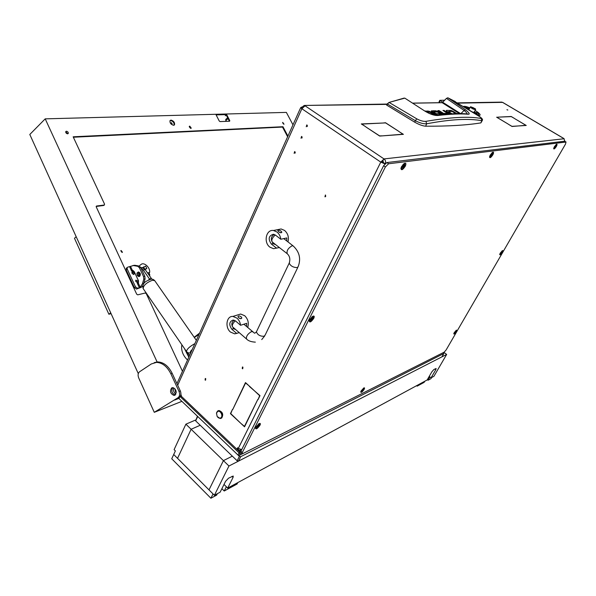 <?xml version="1.0" encoding="UTF-8"?>
<svg xmlns="http://www.w3.org/2000/svg" width="596" height="596" viewBox="0 0 596 596"><rect width="100%" height="100%" fill="white"/><g stroke="black" fill="none" stroke-linecap="round" stroke-linejoin="round"><path stroke-width="0.89" d="M205.099 380.024L205.56 380.218L205.732 378.661L205.277 378.467L205.099 380.024M294.141 153.388L294.618 151.57L294.141 153.388M306.247 126.769L306.776 124.922L306.247 126.769M301.025 138.257L301.531 136.424L301.025 138.257M506.92 109.731L507.837 110.022L506.92 109.731M325.401 194.974L324.939 196.814L325.401 194.974M242.93 367.173L242.728 368.79L242.252 368.589L242.453 366.972L242.93 367.173M174.986 388.808L175.544 392.049L176.267 392.488M257.584 399.886L244.561 426.81L240.948 423.451L244.464 426.386L257.584 399.886M249.128 385.873L245.574 383.005L232.723 409.549L245.477 382.58L249.128 385.873M249.374 386.424L259.998 395.647L257.993 399.685L259.662 395.684L249.627 386.32M232.328 409.735L230.749 413.609L240.598 423.123L230.436 413.646L232.328 409.735M239.45 453.221L180.998 397.42L181.035 395.982L239.652 451.872L239.324 450.464L240.583 449.838L240.851 451.708M302.299 107.951L301.293 107.273L300.667 107.667L301.867 108.748L305.055 105.805L384.01 158.923L380.777 162.112L238.311 448.393L237.61 447.73L237.245 448.475L239.324 450.464M177.839 385.567L178.152 386.245M173.809 387.869L173.756 387.989C173.108 389.911 173.511 391.691 174.963 393.338L175.857 394.187M181.035 395.982L181.37 395.245L180.849 394.753M295.102 151.883L295.206 153.09M307.238 125.227L307.298 126.516M180.834 396.593L179.567 397.07M325.714 196.382L325.505 195.063M302.001 136.73L302.083 137.989M386.998 104.374L304.295 105.447L301.554 107.444M240.993 452.863L240.419 453.154L240.993 452.863M564.136 138.749L384.01 158.923L381.939 161.978L380.777 162.112L384.882 163.893M500.335 102.4L502.719 102.415M514.847 118.731L526.231 125.451L524.666 125.562L525.94 125.339L514.847 118.731M383.094 123.022L385.508 122.731L398.873 131.403L385.59 122.895L383.094 123.022M365.646 126.68L361.318 123.938L382.833 123.037L361.72 124.087L365.646 126.68M514.609 118.529L511.293 116.615L498.517 117.121L511.189 116.488L514.609 118.529M382.759 135.836L403.015 134.197L399.119 131.671L403.403 134.346L382.759 135.836M524.309 125.451L512.053 126.479L508.507 124.341L511.942 126.345L524.234 125.592M498.353 117.129L496.952 117.33L508.261 124.124L496.654 117.211L498.278 117.263M365.884 126.955L379.6 135.881L382.483 135.858L379.689 136.059L365.884 126.955M238.005 448.103L237.245 448.475M385.15 163.602L383.533 162.827M564.911 141.356L563.898 138.585L502.54 102.363L457.892 103.138M383.012 160.913L383.504 162.492M384.01 158.923C385.448 160.019 385.917 161.494 385.426 163.341M384.964 163.796L381.939 161.978M238.311 448.393L241.715 449.615M301.479 107.101L302.44 107.742M176.915 383.578L177.131 383.206M385.374 166.962L383.6 165.762L240.903 451.239L239.652 451.872L239.495 453.265L240.419 453.154L239.309 455.374L444.162 352.169L446.091 350.008L565.567 143.994L565.954 142.027L388.599 163.766L385.374 166.962L242.296 452.565L242.14 453.958M230.816 413.475L230.436 413.646M258.18 399.32L257.777 399.491M232.894 409.184L232.515 409.355M244.867 426.2L244.464 426.386M482.157 120.727L480.883 122.888C466.638 125.205 448.229 126.307 425.663 126.203C422.773 125.994 419.13 124.661 414.734 122.195L386.804 105.179L387.363 103.89M448.281 111.839L447.685 111.854M425.663 126.203L426.639 123.789C423.547 124.028 419.778 122.992 415.33 120.69L414.734 122.195M480.883 122.888L481.829 120.727C475.578 119.55 467.927 119.185 458.875 119.617C449.824 120.057 439.073 121.45 426.639 123.789L425.924 121.338C423.413 121.577 420.359 120.75 416.783 118.85L415.33 120.69L387.527 104.084L386.804 105.179M478.789 116.116L478.715 116.064C481.844 117.993 483.036 119.438 482.298 120.399L481.829 120.727L481.263 118.522C469.298 116.198 450.852 117.129 425.924 121.338M412.834 103.175L442.225 102.706L446.441 98.414L442.634 102.236M425.03 111.02L429.217 111.243L428.718 112.219M430.945 112.838L431.243 112.257L429.217 111.243M431.243 112.257L435.713 115.043L435.005 115.065M434.357 114.961L429.805 112.182L427.131 112.271M443.409 113.955L443.692 113.411L447.41 113.277L446.985 114.097L447.44 113.27M447.41 113.277L442.947 110.454L444.05 110.424L443.774 110.968M444.05 110.424L449.511 113.91M438.738 111.132L439.021 110.58L437.896 110.61L444.266 114.328M439.021 110.58L443.424 113.3L443.156 113.829M446.27 110.811L446.501 110.357L446.248 110.781L447.283 111.608L450.881 113.829M446.501 110.357L451.463 110.536L450.978 111.474M453.139 112.033L453.414 111.504L451.463 110.536M453.414 111.504L456.827 113.605M455.731 113.627L452.081 111.437L448.453 111.556L451.939 113.769M448.259 112.212L448.542 111.675M433.396 112.741L433.694 112.167L435.944 113.568L435.669 114.104M435.937 114.238L436.22 113.68L439.394 113.568L438.708 114.901M439.394 113.568L441.122 114.633M438.611 114.916L436.786 114.603L432.279 112.048L431.191 111.05L433.195 110.759L432.473 112.167M433.694 112.167L435.184 111.996L433.195 110.759M433.583 112.078L433.285 112.674L433.575 112.07M441.681 114.581L437.591 112.041L435.81 111.981L433.821 110.744L436.771 111.012L436.287 111.959M438.321 112.488L438.604 111.929L436.771 111.012M438.604 111.929L442.709 114.477M455.433 101.871L478.685 116.041C481.3 117.747 482.164 118.574 481.263 118.522M470.602 110.938L478.685 116.041M416.783 118.85L389.225 102.512L387.348 103.846L389.017 102.445L404.088 98.094M436.436 115.155L437.904 115.482C434.469 115.706 430.126 114.246 424.866 111.094L404.796 98.124L389.017 102.445L386.595 104.985M424.866 111.094L404.848 98.154M460.559 113.598L442.828 102.356L441.941 102.661M459.389 113.583L442.105 102.654L446.441 98.414L447.916 97.819L455.314 101.573M460.879 113.598L464.113 110.446L446.665 98.534L447.805 97.781M467.063 113.888L468.337 114.246C470.147 114.231 469.208 112.763 465.513 109.82L447.931 97.826L470.594 110.931M465.513 109.82L464.113 110.446C466.072 111.959 467.026 113.098 466.973 113.866L467.808 113.955C459.918 113.203 449.675 113.59 437.077 115.095L437.077 115.095C433.523 115.192 429.522 113.851 425.097 111.057L425.119 111.072M217.436 411.68L216.519 413.356L217.138 416.403C218.292 418.101 219.537 418.571 220.863 417.811C223.612 415.933 220.006 409.489 217.436 411.68M221.429 418.109L220.274 418.541L217.167 416.5L216.467 413.021L217.518 411.106L218.695 410.666C222.382 412.119 223.299 414.6 221.429 418.109M221.153 418.288L221.742 417.967C223.612 414.458 222.703 411.985 219.015 410.525L218.136 410.771M235.688 329.581L233.461 328.701L232.976 327.226M246.55 326.526L246.692 323.3L240.568 325.282C240.181 322.347 238.989 319.963 236.97 318.152L232.887 316.424C226.473 315.835 224.729 327.48 230.503 332.084L234.727 333.857L239.234 332.657M241.73 318.182C241.082 318.979 240.032 318.793 238.594 317.646L237.983 316.446M247.683 327.502C249.068 323.054 248.078 319.128 244.71 315.731L240.642 314.032L237.469 315.016M240.568 325.282L235.629 321.035L233.215 320.015C229.169 321.564 228.708 324.634 231.829 329.23L236.731 333.492M241.186 316.834C239.54 315.776 238.467 315.686 237.968 316.573L238.594 317.646C240.248 318.704 241.32 318.793 241.82 317.906L241.186 316.834M275.643 244.636L272.953 243.697L272.469 242.14M286.728 240.933L286.818 237.946L280.791 239.242C280.396 236.165 279.114 233.744 276.946 231.978L273.46 230.496C266.069 229.222 263.29 242.438 269.906 247.161L273.557 248.696L279.375 247.556M281.744 232.38C281.156 233.066 280.09 232.827 278.555 231.658L277.84 230.577M287.98 241.901C289.09 237.297 287.957 233.476 284.575 230.429L281.111 228.968L277.557 229.684M280.791 239.242L275.494 235.122L273.422 234.243C268.61 235.763 267.924 239.026 271.351 244.055L276.604 248.182M281.103 231.136C279.36 230.078 278.272 229.922 277.833 230.659L278.555 231.658C280.299 232.716 281.387 232.872 281.826 232.135L281.103 231.136M275.27 234.958C272.201 237.856 271.195 240.188 272.238 241.961L287.086 253.605M475.295 109.247L475.504 108.919L470.788 106.773C471.548 107.876 473.053 108.703 475.295 109.247M475.563 109.09L475.407 109.709C473.164 109.217 471.466 108.323 470.311 107.034L470.676 106.811M473.507 108.472L474.505 108.412L471.779 107.168L473.507 108.472M472.121 111.884L473.991 112.391L475.615 109.671M469 109.53L470.311 107.034M444.631 100.217L439.796 100.329L442.649 102.192M440.183 100.679L439.416 102.177L440.243 102.683M439.416 102.177L439.133 101.76M473.09 112.488L475.489 112.622L474.587 111.601M475.444 112.815L474.55 111.675M477.426 115.229C479.296 115.631 480.19 115.468 480.108 114.745C479.825 113.776 478.305 112.435 475.533 110.729L475.168 110.513M469.872 107.876C466.512 106.528 464.358 106.066 463.39 106.498M477.62 115.356L480.041 115.125M478.513 114.35L478.126 113.396L478.528 113.456L476.77 112.242L476.353 112.637L477.023 113.329L474.632 113.464M478.208 113.337L476.725 112.316L476.383 112.651M476.979 113.583L474.878 113.612M469.655 108.286C467.122 107.317 465.513 107.019 464.828 107.377M466.251 108.249L466.258 108.241C466.489 107.794 467.569 107.906 469.506 108.569M469.261 109.038L467.785 109.001M476.055 114.358C477.791 114.775 478.633 114.67 478.566 114.03L478.163 113.322M469.693 108.211C467.033 107.198 465.402 106.915 464.798 107.362M469.298 108.964L467.785 109.113M172.14 123.752L171.246 122.575L172.14 123.752M122.068 252.48L120.764 250.737L121.144 250.491L122.441 252.235L122.068 252.48M189.282 126.874L190.519 128.289M282.675 122.895L283.651 124.124M65.716 132.23L66.111 132.059L67.422 133.668M139.531 266.181L139.986 265.198L141.93 263.909C146.035 262.784 151.459 269.995 149.149 273.512M226.175 121.353L225.832 119.342M170.009 120.601L170.992 120.087C173.645 120.876 174.829 122.441 174.546 124.773L173.578 125.287C170.918 124.504 169.733 122.947 170.009 120.601L170.523 120.496C173.168 121.279 174.352 122.836 174.084 125.175M175.001 395.141C177.057 391.773 176.274 389.262 172.661 387.609L171.67 387.914C169.622 391.296 170.411 393.8 174.025 395.439L175.001 395.141M190.869 128.356L189.349 126.322L189.744 126.114L191.264 128.14L190.869 128.356L189.282 126.523M284.024 124.221L282.72 122.389L284.024 124.221M65.716 131.723L67.84 133.787M67.624 133.824C66.245 133.497 65.634 132.752 65.784 131.567L66.417 131.217C67.795 131.545 68.413 132.297 68.257 133.474L67.624 133.824M229.393 121.241L229.765 120.608L226.361 114L286.356 112.391L292.979 124.81M226.577 114.603L226.271 114L215.894 114.283L216.206 114.886L226.577 114.603L225.273 115.706M229.765 120.608L229.624 121.226L220.013 121.584L219.231 120.988L215.804 114.283L45.207 118.857L157.113 361.966L154.215 362.666M157.195 362.137L157.784 361.936C163.677 362.226 168.467 366.026 172.162 373.32L180.305 390.902C181.363 393.695 181.057 395.781 179.381 397.16L174.65 400.065L178.86 398.419M182.465 371.308L146.273 293.657L145.245 293.001L137.736 294.849L136.693 294.186L96.247 206.894L96.559 206.022L96.179 206.358M104.389 204.987L103.749 205.464L104.255 205.024L96.559 206.022M104.255 205.024L104.561 204.167L73.159 136.797L282.951 126.717L287.92 136.097M287.622 136.752L282.504 127.075L73.36 137.222M96.165 206.454L103.749 205.464M225.303 115.758L226.212 114.983L229.304 120.995M282.646 122.62L283.905 124.214M138.287 373.618L29.8 134.472L45.207 118.857M154.282 412.32L178.07 397.674C179.746 396.295 180.052 394.202 178.994 391.408L170.843 373.789C167.148 366.48 162.35 362.681 156.457 362.383L151.295 363.97L139.524 371.807C137.959 373.178 137.683 375.212 138.689 377.901L154.282 412.32L181.884 401.346M282.504 127.075L282.951 126.717M175.276 394.932C171.871 393.457 171.022 391.021 172.728 387.609M76.184 236.716L74.485 238.296L108.882 314.241L111.087 313.667M107.749 306.351L79.015 242.952M110.707 312.811L108.882 314.241M135.62 280.679L137.028 282.519M135.784 281.439L135.776 280.165L137.944 280.94L137.952 282.213L135.784 281.439M131.858 272.603L133.273 274.421M132.021 273.333L132.007 272.089L134.182 272.864L134.197 274.115L132.021 273.333M139.144 276.522L139.71 276.283C140.842 274.384 140.477 272.946 138.607 271.977L138.19 272.029M138.577 281.007L134.741 272.745L131.321 270.822L132.781 270.398L134.219 271.582L138.443 280.656L138.361 283.256L137.266 283.614L138.54 282.929M142.727 285.775L141.319 287.272L139.933 287.6L142.474 283.763L143.785 279.144L143.547 276.611L144.85 276.313L145.089 278.846L143.629 283.927M132.863 265.533L134.741 265.265L139.099 266.032L140.723 267.485L139.412 267.768L137.788 266.308L133.429 265.54L127.797 267.135L127.209 267.53L127.224 269.027L135.523 286.914L137.594 288.233L136.514 289.045L141.319 287.272M137.594 288.233L139.933 287.6M140.723 267.485L144.85 276.313M132.416 270.86L133.124 270.472M136.514 289.045L134.435 287.726L135.523 286.914M127.224 269.027L126.158 269.861L134.435 287.726M126.158 269.861L126.598 268.006M139.412 267.768L143.547 276.611M136.916 274.056L137.14 272.886L138.406 272.022L139.412 272.528C140.626 274.592 140.395 275.941 138.726 276.574L137.162 275.218M137.654 275.955C139.844 276.566 140.365 275.479 139.218 272.692L137.125 273.028L137.654 275.955M139.077 272.983L138.309 272.595C137.043 273.08 136.871 274.1 137.788 275.672L138.555 276.06C139.829 275.575 140 274.547 139.077 272.983M138.525 272.633L138.637 275.486L139.203 275.829M144.828 269.131L146.817 268.535L145.141 269.534M149.328 275.538L149.864 275.024L149.03 275.114M145.096 269.474L146.467 268.669L145.037 269.101M149.849 275.002L148.739 272.625L147.48 272.886M146.802 268.513L145.692 266.144L142.608 267.641M145.521 268.811L144.895 269.213M181.899 344.816L181.624 346.418C181.415 351.528 183.389 356.058 187.531 360.006M184.291 348.28L188.805 357.175M194.199 337.269L199.608 333.075M187.502 352.437L189.558 355.492M184.782 348.995L188.947 356.848M140.82 267.693L141.967 267.537L145.215 269.638L151.391 278.503L150.788 279.263C152.099 278.861 153.41 279.315 154.707 280.627L152.352 280.269C146.534 282.616 143.457 285.372 143.137 288.546C141.557 282.31 147.368 280.709 150.781 279.263M148.665 279.941L149.447 278.95L151.391 278.503M145.215 269.638L143.263 270.055L149.447 278.95M143.263 270.055L141.051 268.193M490.217 155.109L489.525 157.009C489.875 158.342 490.985 157.597 492.87 154.766C493.905 152.591 493.786 151.794 492.512 152.367L490.217 155.109M309.585 319.784L309.197 320.767C309.57 322.905 311.09 322.093 313.772 318.324C314.628 316.275 314.248 315.612 312.639 316.342L309.585 319.784M500.267 253.106L499.686 254.544C499.992 255.274 500.878 254.552 502.346 252.376C503.098 250.961 503.121 250.387 502.406 250.648L500.267 253.106M401.525 166.709L400.929 168.355C401.279 170.665 402.732 169.949 405.28 166.217C406.405 163.468 405.988 162.604 404.028 163.624L401.525 166.709M554.369 146.728L553.647 148.59C553.937 149.447 554.839 148.739 556.336 146.467C557.275 144.664 557.297 143.941 556.411 144.299L554.369 146.728M255.714 427.22L255.423 427.935C255.855 429.738 257.375 428.822 260.005 425.179C260.69 423.607 260.4 423.078 259.133 423.585L255.714 427.22M454.241 332.605L453.757 333.79C454.077 334.453 454.972 333.708 456.447 331.555L456.484 330.095L454.241 332.605M361.124 390.909L360.714 391.93C361.109 392.95 362.249 392.108 364.134 389.397C364.782 388.108 364.692 387.609 363.865 387.914L361.124 390.909M565.954 142.027L564.591 141.222L386.826 162.566L388.599 163.766M383.6 165.762L386.826 162.566M242.088 453.914L240.747 452.632L240.903 451.239L242.296 452.565M555.025 147.07L555.807 145.551L554.667 146.75L554.466 147.376L555.025 147.07M553.788 147.964L553.9 148.382L555.971 146.258L556.373 144.545L555.964 144.649M455.143 332.322L455.776 331.123L454.666 332.315L454.547 332.754L455.143 332.322M453.906 333.283L456.082 331.443L456.096 330.348M259.245 423.6L258.351 424.084M257.852 426.416L258.522 424.859L256.734 426.594L256.757 427.116L257.852 426.416M255.878 426.93L255.788 428.159C256.906 428.211 258.105 427.176 259.387 425.075L259.483 423.816M492.467 152.42L491.909 152.859M491.246 155.474L492.087 153.723L490.702 155.124L490.523 155.847L491.246 155.474M489.756 156.115L489.875 156.986L492.415 154.528L492.721 152.576M403.172 167.089L404.066 165.018L402.322 166.694L402.196 167.536L403.172 167.089M401.51 166.731L401.428 168.869C402.442 168.966 403.529 167.99 404.684 165.949L404.826 163.684L402.956 164.623M501.057 253.069L501.743 251.758L500.633 252.942L500.484 253.449L501.057 253.069M499.828 254L501.988 252.227L502.003 250.938M311.589 319.426L312.349 317.653L310.546 319.382L310.516 320.045L311.589 319.426M309.741 319.486L309.615 321.184C310.725 321.281 311.902 320.268 313.146 318.145L313.25 316.506L311.701 317.042M362.502 390.373L363.15 389.046L361.779 390.454L361.712 390.916L362.502 390.373M360.938 391.274L360.99 391.81C361.75 391.788 362.644 390.954 363.672 389.292L363.865 388.16L363.374 388.227M180.379 396.757L180.849 397.204M239.309 455.374L237.99 455.031L239.07 452.863M179.694 397.025L178.994 398.575L237.99 455.031M178.994 398.575L179.009 397.383L178.733 398.031M443.826 353.525L441.889 356.877L238.475 461.125L237.156 460.782L195.659 420.88L197.716 416.492L239.369 456.357L240.687 456.7L443.826 353.525L443.215 352.646M195.659 420.88L197.418 416.209M237.156 460.782L239.369 456.357M240.687 456.7L238.475 461.125M195.659 419.986L185.885 424.181L174.099 449.637L175.373 450.911L171.73 458.771L210.902 498.241L213.04 493.935L173.712 454.487L177.548 458.331L191.122 429.262L185.885 424.181M228.953 466.005L223.418 460.633L232.343 456.156L223.418 460.633L209.002 489.882L223.418 460.633L191.122 429.262L200.219 425.268L191.122 429.262L177.548 458.331L214.389 495.291L228.953 466.005L446.65 354.434L433.94 376.285L431.057 377.849L429.224 376.404L429.947 376.977L428.062 380.226L430.96 378.654L431.593 377.559M431.057 377.849L435.803 369.676L436.123 368.484L433.851 369.565L431.921 371.74L427.153 379.965L227.694 488.079L233.081 477.359L233.237 476.055L228.536 478.186L225.549 481.359L220.155 492.169L214.389 495.291M443.886 352.31L446.65 354.434M227.694 488.079L224.014 484.436L226.353 486.753L224.223 491L221.891 488.69M424.792 381.246L424.151 382.349L417.163 386.148L416.597 385.687M427.339 379.652L428.062 380.226M417.811 385.031L417.163 386.148M237.797 482.604L237.081 484.019L224.223 491M217.391 493.659L216.668 495.112L210.902 498.241M177.69 385.254L301.867 108.748L380.777 162.112M179.836 396.802L180.879 396.392M447.38 97.945L446.471 98.414M427.861 110.931L427.183 112.271M448.594 113.225L448.192 114M450.196 110.238L449.533 111.526M448.43 111.601L448.155 112.145M431.333 111.296L431.578 110.811M435.013 111.482L435.415 110.692M437.904 115.482C450.524 114.037 460.671 113.62 468.337 114.246M233.461 328.701L231.829 329.23M272.953 243.697L271.351 244.055M252.689 331.801L251.326 331.667C247.564 334.058 245.969 336.502 246.558 339.012C248.234 340.86 251.162 341.903 255.341 342.141M256.854 330.936L256.422 331.838C257.614 334.945 260.184 336.412 264.132 336.248L265.19 334.989L297.844 267.313M289.544 262.374L289.202 263.134C290.595 266.025 293.277 267.515 297.24 267.589L298.224 266.516C301.129 258.612 299.423 251.728 293.098 245.872L283.733 238.609M243.861 324.217L254.127 332.821C254.373 333.522 255.14 333.194 256.422 331.838L289.202 263.134C290.461 259.282 289.805 256.138 287.227 253.717C286.46 250.827 288.077 248.182 292.085 245.775L293.098 245.872M235.323 320.79C232.656 323.434 231.747 325.468 232.596 326.891L246.446 338.923M473.85 108.502L474.051 108.129M472.561 107.913L472.792 107.466M473.135 108.33L473.433 107.757M228.059 118.574L225.75 120.526M178.07 397.674L179.381 397.16M178.994 391.408L180.305 390.902M170.843 373.789L172.162 373.32M137.512 283.733L139.404 287.801M138.361 283.256L140.284 287.384M129.623 266.755L131.493 270.785M130.502 266.352L132.401 270.442M132.99 270.435L131.791 270.688M145.089 278.846L143.785 279.144M142.474 283.763L143.778 283.458M137.788 266.308L139.099 266.032M135.314 265.332L134.003 265.607M144.5 268.781L143.606 266.874M199.213 333.961L194.207 337.284M143.174 288.606L186.518 351.521C186.749 349.219 189.535 346.589 194.877 343.624M190.988 352.31C189.945 352.169 190.362 351.238 192.24 349.502M554.667 146.75L555.062 146.996M555.211 145.938L555.584 146.162L555.211 145.938M554.936 146.325L555.375 146.586M257.323 425.827L257.874 426.341M257.673 425.276L258.269 425.827M256.906 426.237L257.405 426.699M490.694 155.02L491.283 155.392M491.082 154.565L491.64 154.915M402.352 166.411L403.209 166.984M402.874 165.904L403.641 166.418M500.7 252.741L501.087 253.009M310.956 318.8L311.619 319.344M311.306 318.212L312.036 318.8M311.149 319.672L310.561 319.195L311.105 319.665M362.13 389.978L362.524 390.305M362.413 389.516L362.852 389.881M233.081 477.359L232.03 476.331M435.803 369.676L434.931 368.998M324.939 196.814L325.364 196.74M387.214 104.054L304.295 105.447M502.681 102.385L564.025 138.6M501.892 102.117L457.445 102.87M300.667 107.667L176.938 383.638M412.752 103.123L442.105 102.654M448.132 112.13L448.416 111.579M232.887 316.424L240.642 314.032M273.46 230.496L281.111 228.968M232.5 326.809C231.226 324.075 231.822 321.877 234.28 320.223M274.272 234.444C271.344 236.143 270.621 238.616 272.119 241.872M261.733 339.586L264.736 335.913M470.788 106.773L470.326 106.922M439.796 100.329L439.028 101.827M227.665 117.799L225.653 119.498M156.457 362.383L157.784 361.936M175.231 394.969L174.025 395.439M174.546 124.773L174.099 125.167M134.197 274.115L133.817 274.406M137.952 282.213L137.564 282.504M126.143 268.356L127.209 267.53M133.429 265.54L134.741 265.265M139.024 275.955L138.555 276.06M194.363 337.507L198.997 334.438M196.345 340.353L154.707 280.627M190.645 352.683C188.902 353.249 187.524 352.862 186.518 351.521M140.857 267.775L141.967 267.537M191.145 350.575L191.517 351.118M566.073 142.042L564.717 141.237M256.913 426.229L257.427 426.706"/></g></svg>

